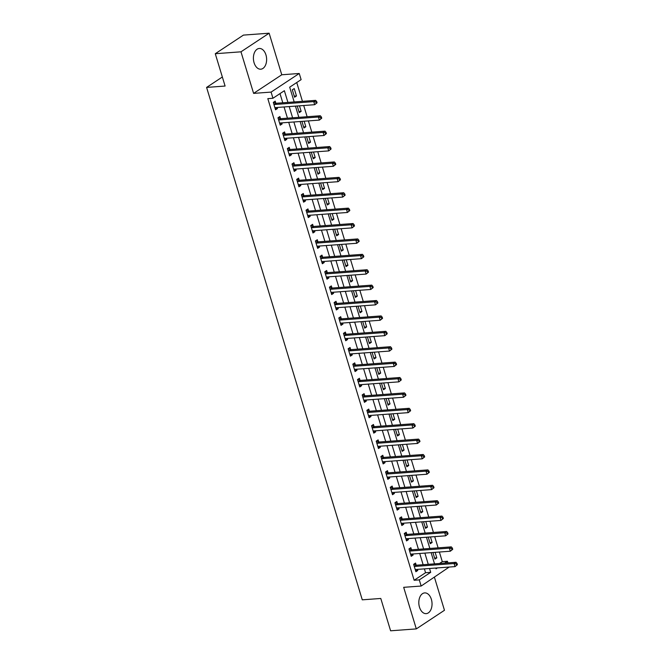 <?xml version="1.0" encoding="UTF-8"?>
<svg xmlns="http://www.w3.org/2000/svg" width="664" height="664" viewBox="0 0 664 664"><rect width="100%" height="100%" fill="white"/><g stroke="black" fill="none" stroke-linecap="round" stroke-linejoin="round"><path stroke-width="1" d="M431.368 599.351A10.392 6.59 85.8 0 0 424.661 592.902A10.392 6.59 85.8 0 0 419.49 607.195A10.392 6.59 85.8 0 0 426.197 613.636A10.392 6.59 85.8 0 0 431.368 599.351M265.949 54.904A10.392 6.59 85.8 0 0 259.25 48.464A10.392 6.59 85.8 0 0 254.08 62.756A10.392 6.59 85.8 0 0 260.778 69.197A10.392 6.59 85.8 0 0 265.949 54.904M439.502 563.495L442.299 561.644L447.445 561.263L447.934 562.873M449.196 567.048L421.159 586.038L419.283 579.88L430.704 572.335L429.533 568.5M222.349 76.999L206.595 87.416L362.278 599.833L380.787 598.463L390.606 630.8L416.311 628.899L444.465 610.282L434.43 577.257M206.595 87.416L225.096 86.046L215.277 53.718L243.431 35.101L269.136 33.2L240.974 51.817L253.607 93.383L271.086 92.097L299.24 73.48L301.116 79.638L289.695 87.183L294.185 101.949M253.607 93.383L281.768 74.775L269.136 33.2M281.768 74.775L299.24 73.48M442.299 561.644L439.377 552.025M438.115 547.858L434.704 536.628M433.434 532.453L430.023 521.232M428.753 517.057L425.35 505.835M424.08 501.66L420.669 490.439M419.399 486.264L415.988 475.042M414.726 470.867L411.315 459.646M410.045 455.471L406.634 444.249M405.364 440.074L401.961 428.853M400.691 424.678L397.279 413.456M396.01 409.281L392.598 398.051M391.337 393.885L387.925 382.655M386.656 378.488L383.244 367.258M381.974 363.092L378.563 351.862M377.301 347.695L373.89 336.465M372.62 332.291L369.209 321.069M367.939 316.894L364.536 305.672M363.266 301.498L359.855 290.276M358.585 286.101L355.174 274.879M353.912 270.704L350.501 259.483M349.231 255.308L345.819 244.086M344.55 239.911L341.138 228.69M339.877 224.515L336.465 213.285M335.195 209.118L331.784 197.889M330.523 193.722L327.111 182.492M325.841 178.325L322.43 167.096M321.16 162.929L317.749 151.699M316.487 147.524L313.076 136.303M311.806 132.128L308.395 120.906M307.125 116.731L303.722 105.51M302.452 101.335L296.742 82.535M215.277 53.718L240.974 51.817M292.326 89.823L294.575 97.218L296.476 95.956L294.227 88.569L292.326 89.823M297.24 105.991L299.248 112.614L301.157 111.353L299.472 105.825M301.912 121.387L303.929 128.011L305.83 126.749L304.153 121.222M306.594 136.784L308.611 143.407L310.511 142.154L308.826 136.618M311.275 152.18L313.284 158.804L315.184 157.551L313.508 152.014M315.948 167.577L317.965 174.2L319.865 172.947L318.18 167.411M320.629 182.973L322.638 189.597L324.547 188.344L322.862 182.808M325.302 198.37L327.319 204.993L329.219 203.74L327.543 198.204M329.983 213.767L332 220.398L333.901 219.137L332.216 213.601M334.664 229.163L336.673 235.795L338.582 234.533L336.897 228.997M339.337 244.559L341.354 251.191L343.255 249.93L341.578 244.393M344.018 259.956L346.035 266.588L347.936 265.326L346.251 259.79M348.7 275.352L350.708 281.984L352.609 280.723L350.932 275.195M353.373 290.757L355.389 297.381L357.29 296.119L355.605 290.591M358.054 306.154L360.062 312.777L361.971 311.516L360.286 305.988M362.727 321.55L364.743 328.174L366.644 326.92L364.968 321.384M367.408 336.947L369.425 343.57L371.325 342.317L369.64 336.781M372.089 352.343L374.098 358.967L375.998 357.713L374.322 352.177M376.762 367.74L378.779 374.363L380.679 373.11L379.003 367.574M381.443 383.136L383.452 389.76L385.361 388.506L383.676 382.97M386.124 398.533L388.133 405.156L390.034 403.903L388.357 398.367M390.797 413.929L392.814 420.561L394.715 419.299L393.03 413.763M395.478 429.326L397.487 435.957L399.396 434.696L397.711 429.16M400.151 444.722L402.168 451.354L404.069 450.092L402.392 444.556M404.832 460.119L406.849 466.75L408.75 465.489L407.065 459.961M409.514 475.524L411.522 482.147L413.423 480.885L411.746 475.358M414.187 490.92L416.203 497.543L418.104 496.282L416.419 490.754M418.868 506.317L420.876 512.94L422.785 511.687L421.101 506.151M423.541 521.713L425.558 528.336L427.458 527.083L425.782 521.547M428.222 537.11L430.239 543.733L432.139 542.48L430.455 536.944M432.903 552.506L434.912 559.13L436.812 557.876L435.136 552.34M287.927 102.414L284.375 90.711L272.954 98.255L267.816 98.637L414.145 580.261L425.558 572.708L424.396 568.874M423.126 564.707L419.714 553.477M418.453 549.311L415.041 538.081M413.772 533.914L410.36 522.684M409.09 518.509L405.679 507.288M404.417 503.113L401.006 491.891M399.736 487.716L396.325 476.495M395.055 472.32L391.652 461.098M390.382 456.923L386.971 445.702M385.701 441.527L382.29 430.305M381.028 426.13L377.617 414.909M376.347 410.734L372.936 399.504M371.666 395.337L368.254 384.107M366.993 379.941L363.582 368.711M362.312 364.544L358.9 353.314M357.63 349.148L354.227 337.918M352.957 333.751L349.546 322.521M348.276 318.346L344.865 307.125M343.603 302.95L340.192 291.728M338.922 287.553L335.511 276.332M334.241 272.157L330.838 260.935M329.568 256.76L326.157 245.539M324.887 241.364L321.476 230.142M320.214 225.968L316.803 214.746M315.533 210.571L312.121 199.341M310.852 195.174L307.44 183.945M306.179 179.778L302.767 168.548M301.498 164.381L298.086 153.152M296.816 148.985L293.413 137.755M292.143 133.58L288.732 122.359M287.462 118.184L284.051 106.962M282.789 102.787L279.992 93.599M275.809 103.152L275.203 101.144L273.302 102.405L275.543 109.792L277.452 108.539L277.129 107.477M280.49 118.549L279.884 116.54L277.975 117.802L280.225 125.189L282.125 123.936L281.802 122.873M285.171 133.945L284.557 131.937L282.656 133.198L284.906 140.585L286.806 139.332L286.483 138.27M289.844 149.342L289.238 147.333L287.338 148.595L289.579 155.982L291.479 154.729L291.164 153.666M294.526 164.738L293.92 162.738L292.011 163.991L294.26 171.387L296.161 170.125L295.837 169.063M299.207 180.135L298.592 178.135L296.692 179.388L298.933 186.783L300.842 185.522L300.518 184.459M303.88 195.531L303.274 193.531L301.373 194.784L303.614 202.18L305.515 200.918L305.191 199.856M308.561 210.928L307.947 208.928L306.046 210.181L308.295 217.576L310.196 216.315L309.872 215.252M313.234 226.324L312.628 224.324L310.727 225.577L312.968 232.973L314.877 231.711L314.553 230.649M317.915 241.721L317.309 239.721L315.4 240.982L317.649 248.369L319.55 247.108L319.226 246.045M322.596 257.117L321.982 255.117L320.081 256.379L322.331 263.766L324.231 262.504L323.907 261.442M327.269 272.522L326.663 270.514L324.762 271.775L327.003 279.162L328.904 277.909L328.589 276.846M331.95 287.919L331.344 285.91L329.435 287.172L331.685 294.559L333.585 293.305L333.262 292.243M336.623 303.315L336.017 301.307L334.116 302.568L336.357 309.955L338.267 308.702L337.943 307.639M341.304 318.712L340.698 316.703L338.798 317.965L341.039 325.352L342.939 324.098L342.616 323.036M345.986 334.108L345.371 332.1L343.471 333.361L345.72 340.748L347.621 339.495L347.297 338.433M350.658 349.505L350.053 347.504L348.152 348.758L350.393 356.153L352.302 354.891L351.978 353.829M355.34 364.901L354.734 362.901L352.825 364.154L355.074 371.549L356.975 370.288L356.651 369.226M360.021 380.298L359.407 378.297L357.506 379.551L359.755 386.946L361.656 385.684L361.332 384.622M364.694 395.694L364.088 393.694L362.187 394.947L364.428 402.342L366.329 401.081L366.005 400.018M369.375 411.091L368.761 409.09L366.86 410.344L369.109 417.739L371.01 416.477L370.686 415.415M374.048 426.487L373.442 424.487L371.541 425.74L373.782 433.135L375.691 431.874L375.368 430.811M378.729 441.884L378.123 439.883L376.214 441.145L378.463 448.532L380.364 447.27L380.04 446.208M383.41 457.288L382.796 455.28L380.895 456.541L383.145 463.929L385.045 462.675L384.722 461.604M388.083 472.685L387.477 470.676L385.577 471.938L387.817 479.325L389.718 478.072L389.403 477.009M392.764 488.081L392.158 486.073L390.249 487.334L392.499 494.721L394.399 493.468L394.076 492.406M397.437 503.478L396.831 501.469L394.931 502.731L397.172 510.118L399.081 508.865L398.757 507.802M402.118 518.875L401.512 516.866L399.612 518.127L401.853 525.514L403.753 524.261L403.43 523.199M406.8 534.271L406.185 532.271L404.285 533.524L406.534 540.911L408.435 539.658L408.111 538.595M411.472 549.668L410.867 547.667L408.966 548.92L411.207 556.316L413.116 555.054L412.792 553.992M416.154 565.064L415.548 563.064L413.639 564.317L415.888 571.712L417.789 570.451L417.465 569.388M421.159 586.038L403.679 587.325L416.311 628.899M414.145 580.261L419.283 579.88M272.954 98.255L271.086 92.097M435.791 568.035L436.024 568.807L437.377 567.919M444.639 563.114L447.445 561.263M295.447 106.115L298.858 117.345M300.128 121.52L303.539 132.742M304.809 136.917L308.221 148.138M309.482 152.313L312.893 163.535M314.163 167.71L317.575 178.931M318.844 183.106L322.248 194.328M323.517 198.503L326.929 209.724M328.199 213.899L331.61 225.121M332.871 229.296L336.283 240.526M337.553 244.692L340.964 255.922M342.234 260.089L345.645 271.319M346.907 275.485L350.318 286.715M351.588 290.882L354.999 302.112M356.269 306.287L359.672 317.508M360.942 321.683L364.353 332.905M365.623 337.08L369.035 348.301M370.296 352.476L373.707 363.698M374.977 367.873L378.389 379.094M379.659 383.269L383.062 394.491M384.332 398.666L387.743 409.887M389.013 414.062L392.424 425.292M393.686 429.459L397.097 440.689M398.367 444.855L401.778 456.085M403.048 460.252L406.459 471.481M407.721 475.648L411.132 486.878M412.402 491.053L415.813 502.274M417.083 506.449L420.486 517.671M421.756 521.846L425.167 533.067M426.437 537.242L429.849 548.464M431.11 552.639L434.522 563.861M428.263 564.325L424.86 553.104M423.591 548.929L420.179 537.699M418.909 533.532L415.498 522.302M414.236 518.136L410.825 506.906M409.555 502.739L406.144 491.509M404.874 487.343L401.463 476.113M400.201 471.938L396.79 460.716M395.52 456.541L392.109 445.32M390.847 441.145L387.436 429.923M386.166 425.749L382.754 414.527M381.485 410.352L378.073 399.13M376.812 394.955L373.4 383.734M372.13 379.559L368.719 368.337M367.449 364.162L364.046 352.933M362.776 348.766L359.365 337.536M358.095 333.369L354.684 322.14M353.422 317.973L350.011 306.743M348.741 302.577L345.33 291.347M344.06 287.172L340.649 275.95M339.387 271.775L335.976 260.554M334.706 256.379L331.294 245.157M330.025 240.982L326.622 229.761M325.352 225.586L321.94 214.364M320.671 210.189L317.259 198.968M315.998 194.793L312.586 183.571M311.316 179.396L307.905 168.175M306.635 164L303.232 152.77M301.962 148.603L298.551 137.373M297.281 133.207L293.87 121.977M292.608 117.81L289.197 106.58M425.558 572.708L430.704 572.335M275.211 108.705L277.452 108.539M294.243 96.122L296.476 95.956M434.58 558.042L436.812 557.876M429.907 542.646L432.139 542.48M425.226 527.241L427.458 527.083M420.544 511.844L422.785 511.687M415.871 496.448L418.104 496.282M411.19 481.051L413.423 480.885M406.517 465.655L408.75 465.489M401.836 450.258L404.069 450.092M397.155 434.862L399.396 434.696M392.482 419.465L394.715 419.299M387.801 404.069L390.034 403.903M383.12 388.672L385.361 388.506M378.447 373.276L380.679 373.11M373.766 357.879L375.998 357.713M369.093 342.483L371.325 342.317M364.411 327.078L366.644 326.92M359.73 311.682L361.971 311.516M355.057 296.285L357.29 296.119M350.376 280.889L352.609 280.723M345.703 265.492L347.936 265.326M341.022 250.096L343.255 249.93M336.341 234.699L338.582 234.533M331.668 219.303L333.901 219.137M326.987 203.906L329.219 203.74M322.306 188.51L324.547 188.344M317.633 173.113L319.865 172.947M312.952 157.717L315.184 157.551M308.279 142.312L310.511 142.154M303.597 126.915L305.83 126.749M298.916 111.519L301.157 111.353M279.893 124.102L282.125 123.936M284.574 139.498L286.806 139.332M289.247 154.895L291.479 154.729M293.928 170.291L296.161 170.125M298.601 185.688L300.842 185.522M303.282 201.084L305.515 200.918M307.963 216.481L310.196 216.315M312.636 231.877L314.877 231.711M317.317 247.274L319.55 247.108M321.998 262.67L324.231 262.504M326.671 278.067L328.904 277.909M331.353 293.471L333.585 293.305M336.026 308.868L338.267 308.702M340.707 324.264L342.939 324.098M345.388 339.661L347.621 339.495M350.061 355.057L352.302 354.891M354.742 370.454L356.975 370.288M359.423 385.85L361.656 385.684M364.096 401.247L366.329 401.081M368.777 416.643L371.01 416.477M373.45 432.04L375.691 431.874M378.131 447.436L380.364 447.27M382.813 462.833L385.045 462.675M387.486 478.238L389.718 478.072M392.167 493.634L394.399 493.468M396.84 509.031L399.081 508.865M401.521 524.427L403.753 524.261M406.202 539.824L408.435 539.658M410.875 555.22L413.116 555.054M415.556 570.617L417.789 570.451M317.068 102.795L316.695 101.567L315.931 102.065L316.305 103.302L317.068 102.795L314.678 104.696L275.402 107.601A1.336 0.971 -123.5 0 0 275.045 107.717L274.938 107.792M316.305 103.302L314.678 104.696L313.74 101.617L315.641 100.364L276.373 103.26A1.336 0.971 -123.5 0 1 275.958 103.202L273.443 102.306M273.908 104.406L274.058 104.464A1.336 0.971 -123.5 0 0 274.473 104.522L313.74 101.617L315.931 102.065M316.695 101.567L315.641 100.364M321.741 118.192L321.368 116.964L320.604 117.462L320.986 118.698L321.741 118.192L319.359 120.093L280.083 122.998A1.336 0.971 -123.5 0 0 279.727 123.114L279.619 123.189M320.986 118.698L319.359 120.093L318.421 117.013L320.322 115.76L281.055 118.657A1.336 0.971 -123.5 0 1 280.64 118.599L278.125 117.702M278.589 119.802L278.739 119.86A1.336 0.971 -123.5 0 0 279.146 119.918L318.421 117.013L320.604 117.462M321.368 116.964L320.322 115.76M326.422 133.588L326.049 132.36L325.285 132.858L325.659 134.095L326.422 133.588L324.032 135.489L284.765 138.394A1.336 0.971 -123.5 0 0 284.408 138.51L284.292 138.585M325.659 134.095L324.032 135.489L323.094 132.41L325.003 131.157L285.727 134.062A1.336 0.971 -123.5 0 1 285.321 133.995L282.806 133.099M283.262 135.199L283.412 135.257A1.336 0.971 -123.5 0 0 283.827 135.315L323.094 132.41L325.285 132.858M326.049 132.36L325.003 131.157M331.095 148.985L330.722 147.757L329.966 148.255L330.34 149.491L331.095 148.985L328.713 150.894L289.438 153.791A1.336 0.971 -123.5 0 0 289.081 153.907L288.973 153.982M330.34 149.491L328.713 150.894L327.775 147.815L329.676 146.553L290.409 149.458A1.336 0.971 -123.5 0 1 289.994 149.392L287.479 148.495M287.944 150.595L288.093 150.653A1.336 0.971 -123.5 0 0 288.508 150.711L327.775 147.815L329.966 148.255M330.722 147.757L329.676 146.553M335.776 164.381L335.403 163.153L334.639 163.659L335.013 164.888L335.776 164.381L333.386 166.29L294.119 169.187A1.336 0.971 -123.5 0 0 293.762 169.303L293.654 169.378M335.013 164.888L333.386 166.29L332.457 163.211L334.357 161.95L295.082 164.855A1.336 0.971 -123.5 0 1 294.675 164.788L292.16 163.892M292.625 166L292.774 166.05A1.336 0.971 -123.5 0 0 293.181 166.108L332.457 163.211L334.639 163.659M335.403 163.153L334.357 161.95M340.458 179.778L340.084 178.55L339.321 179.056L339.694 180.284L340.458 179.778L338.067 181.687L298.8 184.584A1.336 0.971 -123.5 0 0 298.443 184.7L298.327 184.775M339.694 180.284L338.067 181.687L337.129 178.608L339.038 177.346L299.763 180.251A1.336 0.971 -123.5 0 1 299.356 180.185L296.841 179.297M297.298 181.397L297.447 181.446A1.336 0.971 -123.5 0 0 297.862 181.504L337.129 178.608L339.321 179.056M340.084 178.55L339.038 177.346M345.131 195.183L344.757 193.946L344.002 194.452L344.375 195.681L345.131 195.183L342.748 197.083L303.473 199.98A1.336 0.971 -123.5 0 0 303.116 200.105L303.008 200.171M344.375 195.681L342.748 197.083L341.811 194.004L343.711 192.743L304.444 195.648A1.336 0.971 -123.5 0 1 304.029 195.589L301.514 194.693M301.979 196.793L302.128 196.843A1.336 0.971 -123.5 0 0 302.535 196.901L341.811 194.004L344.002 194.452M344.757 193.946L343.711 192.743M349.812 210.579L349.438 209.343L348.675 209.849L349.048 211.077L349.812 210.579L347.421 212.48L308.154 215.377A1.336 0.971 -123.5 0 0 307.797 215.501L307.681 215.568M349.048 211.077L347.421 212.48L346.492 209.401L348.392 208.139L309.117 211.044A1.336 0.971 -123.5 0 1 308.71 210.986L306.195 210.09M306.66 212.189L306.809 212.239A1.336 0.971 -123.5 0 0 307.216 212.297L346.492 209.401L348.675 209.849M349.438 209.343L348.392 208.139M354.493 225.976L354.111 224.739L353.356 225.245L353.729 226.474L354.493 225.976L352.103 227.876L312.827 230.781A1.336 0.971 -123.5 0 0 312.47 230.898L312.362 230.964M353.729 226.474L352.103 227.876L351.165 224.797L353.065 223.536L313.798 226.441A1.336 0.971 -123.5 0 1 313.383 226.382L310.868 225.486M311.333 227.586L311.482 227.636A1.336 0.971 -123.5 0 0 311.897 227.702L351.165 224.797L353.356 225.245M354.111 224.739L353.065 223.536M359.166 241.372L358.792 240.136L358.029 240.642L358.402 241.87L359.166 241.372L356.784 243.273L317.508 246.178A1.336 0.971 -123.5 0 0 317.151 246.294L317.043 246.369M358.402 241.87L356.784 243.273L355.846 240.194L357.747 238.932L318.471 241.837A1.336 0.971 -123.5 0 1 318.064 241.779L315.549 240.883M316.014 242.982L316.164 243.032A1.336 0.971 -123.5 0 0 316.57 243.099L355.846 240.194L358.029 240.642M358.792 240.136L357.747 238.932M363.847 256.769L363.474 255.532L362.71 256.038L363.083 257.267L363.847 256.769L361.457 258.669L322.189 261.574A1.336 0.971 -123.5 0 0 321.832 261.691L321.716 261.765M363.083 257.267L361.457 258.669L360.519 255.59L362.428 254.337L323.152 257.234A1.336 0.971 -123.5 0 1 322.745 257.175L320.231 256.279M320.687 258.379L320.837 258.429A1.336 0.971 -123.5 0 0 321.252 258.495L360.519 255.59L362.71 256.038M363.474 255.532L362.428 254.337M368.52 272.165L368.147 270.937L367.391 271.435L367.765 272.672L368.52 272.165L366.138 274.066L326.862 276.971A1.336 0.971 -123.5 0 0 326.505 277.087L326.397 277.162M367.765 272.672L366.138 274.066L365.2 270.987L367.101 269.733L327.833 272.63A1.336 0.971 -123.5 0 1 327.418 272.572L324.903 271.676M325.368 273.776L325.518 273.825A1.336 0.971 -123.5 0 0 325.924 273.892L365.2 270.987L367.391 271.435M368.147 270.937L367.101 269.733M373.201 287.562L372.828 286.333L372.064 286.831L372.438 288.068L373.201 287.562L370.811 289.462L331.543 292.368A1.336 0.971 -123.5 0 0 331.187 292.484L331.07 292.558M372.438 288.068L370.811 289.462L369.881 286.383L371.782 285.13L332.506 288.027A1.336 0.971 -123.5 0 1 332.1 287.968L329.585 287.072M330.049 289.172L330.199 289.23A1.336 0.971 -123.5 0 0 330.606 289.288L369.881 286.383L372.064 286.831M372.828 286.333L371.782 285.13M377.882 302.958L377.509 301.73L376.745 302.228L377.119 303.465L377.882 302.958L375.492 304.859L336.216 307.764A1.336 0.971 -123.5 0 0 335.859 307.88L335.752 307.955M377.119 303.465L375.492 304.859L374.554 301.78L376.455 300.526L337.188 303.423A1.336 0.971 -123.5 0 1 336.772 303.365L334.258 302.469M334.722 304.568L334.872 304.627A1.336 0.971 -123.5 0 0 335.287 304.685L374.554 301.78L376.745 302.228M377.509 301.73L376.455 300.526M382.555 318.355L382.182 317.126L381.418 317.624L381.8 318.861L382.555 318.355L380.173 320.255L340.898 323.161A1.336 0.971 -123.5 0 0 340.541 323.277L340.433 323.351M381.8 318.861L380.173 320.255L379.235 317.176L381.136 315.923L341.869 318.828A1.336 0.971 -123.5 0 1 341.454 318.762L338.939 317.865M339.404 319.965L339.553 320.023A1.336 0.971 -123.5 0 0 339.96 320.081L379.235 317.176L381.418 317.624M382.182 317.126L381.136 315.923M387.236 333.751L386.863 332.523L386.099 333.021L386.473 334.258L387.236 333.751L384.846 335.66L345.579 338.557A1.336 0.971 -123.5 0 0 345.222 338.673L345.106 338.748M386.473 334.258L384.846 335.66L383.908 332.581L385.817 331.319L346.542 334.224A1.336 0.971 -123.5 0 1 346.135 334.158L343.62 333.262M344.077 335.361L344.226 335.42A1.336 0.971 -123.5 0 0 344.641 335.478L383.908 332.581L386.099 333.021M386.863 332.523L385.817 331.319M391.909 349.148L391.536 347.919L390.781 348.426L391.154 349.654L391.909 349.148L389.527 351.057L350.252 353.953A1.336 0.971 -123.5 0 0 349.895 354.07L349.787 354.144M391.154 349.654L389.527 351.057L388.589 347.977L390.49 346.716L351.223 349.621A1.336 0.971 -123.5 0 1 350.808 349.554L348.293 348.658M348.758 350.758L348.907 350.816A1.336 0.971 -123.5 0 0 349.322 350.874L388.589 347.977L390.781 348.426M391.536 347.919L390.49 346.716M396.591 364.544L396.217 363.316L395.453 363.822L395.827 365.051L396.591 364.544L394.2 366.453L354.933 369.35A1.336 0.971 -123.5 0 0 354.576 369.466L354.468 369.541M395.827 365.051L394.2 366.453L393.271 363.374L395.171 362.112L355.896 365.017A1.336 0.971 -123.5 0 1 355.489 364.951L352.974 364.063M353.439 366.163L353.588 366.213A1.336 0.971 -123.5 0 0 353.995 366.271L393.271 363.374L395.453 363.822M396.217 363.316L395.171 362.112M401.272 379.941L400.898 378.712L400.135 379.219L400.508 380.447L401.272 379.941L398.881 381.85L359.614 384.746A1.336 0.971 -123.5 0 0 359.257 384.871L359.141 384.937M400.508 380.447L398.881 381.85L397.943 378.771L399.852 377.509L360.577 380.414A1.336 0.971 -123.5 0 1 360.17 380.356L357.655 379.459M358.112 381.559L358.261 381.609A1.336 0.971 -123.5 0 0 358.676 381.667L397.943 378.771L400.135 379.219M400.898 378.712L399.852 377.509M405.945 395.346L405.571 394.109L404.816 394.615L405.189 395.844L405.945 395.346L403.563 397.246L364.287 400.143A1.336 0.971 -123.5 0 0 363.93 400.267L363.822 400.334M405.189 395.844L403.563 397.246L402.625 394.167L404.525 392.905L365.258 395.81A1.336 0.971 -123.5 0 1 364.843 395.752L362.328 394.856M362.793 396.956L362.942 397.006A1.336 0.971 -123.5 0 0 363.349 397.064L402.625 394.167L404.816 394.615M405.571 394.109L404.525 392.905M410.626 410.742L410.252 409.505L409.489 410.012L409.862 411.24L410.626 410.742L408.236 412.643L368.968 415.548A1.336 0.971 -123.5 0 0 368.611 415.664L368.495 415.73M409.862 411.24L408.236 412.643L407.306 409.563L409.207 408.302L369.931 411.207A1.336 0.971 -123.5 0 1 369.524 411.149L367.009 410.252M367.474 412.352L367.624 412.402A1.336 0.971 -123.5 0 0 368.03 412.468L407.306 409.563L409.489 410.012M410.252 409.505L409.207 408.302M415.307 426.139L414.925 424.902L414.17 425.408L414.543 426.637L415.307 426.139L412.917 428.039L373.641 430.944A1.336 0.971 -123.5 0 0 373.284 431.06L373.176 431.135M414.543 426.637L412.917 428.039L411.979 424.96L413.879 423.698L374.612 426.603A1.336 0.971 -123.5 0 1 374.197 426.545L371.682 425.649M372.147 427.749L372.296 427.799A1.336 0.971 -123.5 0 0 372.712 427.865L411.979 424.96L414.17 425.408M414.925 424.902L413.879 423.698M419.98 441.535L419.606 440.298L418.843 440.805L419.216 442.033L419.98 441.535L417.598 443.436L378.322 446.341A1.336 0.971 -123.5 0 0 377.965 446.457L377.857 446.532M419.216 442.033L417.598 443.436L416.66 440.356L418.561 439.103L379.293 442A1.336 0.971 -123.5 0 1 378.878 441.942L376.363 441.045M376.828 443.145L376.978 443.195A1.336 0.971 -123.5 0 0 377.384 443.261L416.66 440.356L418.843 440.805M419.606 440.298L418.561 439.103M424.661 456.932L424.288 455.695L423.524 456.201L423.898 457.438L424.661 456.932L422.271 458.832L383.003 461.737A1.336 0.971 -123.5 0 0 382.647 461.853L382.53 461.928M423.898 457.438L422.271 458.832L421.333 455.753L423.242 454.5L383.966 457.396A1.336 0.971 -123.5 0 1 383.56 457.338L381.045 456.442M381.501 458.542L381.651 458.592A1.336 0.971 -123.5 0 0 382.066 458.658L421.333 455.753L423.524 456.201M424.288 455.695L423.242 454.5M429.334 472.328L428.961 471.1L428.205 471.598L428.579 472.834L429.334 472.328L426.952 474.229L387.676 477.134A1.336 0.971 -123.5 0 0 387.319 477.25L387.212 477.325M428.579 472.834L426.952 474.229L426.014 471.149L427.915 469.896L388.647 472.793A1.336 0.971 -123.5 0 1 388.232 472.735L385.718 471.838M386.182 473.938L386.332 473.996A1.336 0.971 -123.5 0 0 386.747 474.054L426.014 471.149L428.205 471.598M428.961 471.1L427.915 469.896M434.015 487.725L433.642 486.496L432.878 486.994L433.252 488.231L434.015 487.725L431.625 489.625L392.358 492.53A1.336 0.971 -123.5 0 0 392.001 492.646L391.884 492.721M433.252 488.231L431.625 489.625L430.695 486.546L432.596 485.293L393.32 488.189A1.336 0.971 -123.5 0 1 392.914 488.131L390.399 487.235M390.864 489.335L391.013 489.393A1.336 0.971 -123.5 0 0 391.42 489.451L430.695 486.546L432.878 486.994M433.642 486.496L432.596 485.293M438.696 503.121L438.323 501.893L437.559 502.391L437.933 503.627L438.696 503.121L436.306 505.022L397.031 507.927A1.336 0.971 -123.5 0 0 396.674 508.043L396.566 508.118M437.933 503.627L436.306 505.022L435.368 501.942L437.269 500.689L398.002 503.586A1.336 0.971 -123.5 0 1 397.587 503.528L395.072 502.631M395.536 504.731L395.686 504.789A1.336 0.971 -123.5 0 0 396.101 504.847L435.368 501.942L437.559 502.391M438.323 501.893L437.269 500.689M443.369 518.518L442.996 517.289L442.232 517.787L442.614 519.024L443.369 518.518L440.987 520.427L401.712 523.323A1.336 0.971 -123.5 0 0 401.355 523.439L401.247 523.514M442.614 519.024L440.987 520.427L440.049 517.339L441.95 516.086L402.683 518.991A1.336 0.971 -123.5 0 1 402.268 518.924L399.753 518.028M400.218 520.128L400.367 520.186A1.336 0.971 -123.5 0 0 400.774 520.244L440.049 517.339L442.232 517.787M442.996 517.289L441.95 516.086M448.051 533.914L447.677 532.686L446.913 533.192L447.287 534.42L448.051 533.914L445.66 535.823L406.393 538.72A1.336 0.971 -123.5 0 0 406.036 538.836L405.92 538.911M447.287 534.42L445.66 535.823L444.722 532.744L446.631 531.482L407.356 534.387A1.336 0.971 -123.5 0 1 406.949 534.321L404.434 533.424M404.891 535.524L405.04 535.582A1.336 0.971 -123.5 0 0 405.455 535.64L444.722 532.744L446.913 533.192M447.677 532.686L446.631 531.482M452.732 549.311L452.35 548.082L451.595 548.589L451.968 549.817L452.732 549.311L450.341 551.22L411.066 554.116A1.336 0.971 -123.5 0 0 410.709 554.232L410.601 554.307M451.968 549.817L450.341 551.22L449.404 548.14L451.304 546.879L412.037 549.784A1.336 0.971 -123.5 0 1 411.622 549.717L409.107 548.829M409.572 550.929L409.721 550.979A1.336 0.971 -123.5 0 0 410.136 551.037L449.404 548.14L451.595 548.589M452.35 548.082L451.304 546.879M457.405 564.707L457.031 563.479L456.268 563.985L456.641 565.213L457.405 564.707L455.014 566.616L415.747 569.513A1.336 0.971 -123.5 0 0 415.39 569.637L415.282 569.704M456.641 565.213L455.014 566.616L454.085 563.537L455.985 562.275L416.71 565.18A1.336 0.971 -123.5 0 1 416.303 565.122L413.788 564.226M414.253 566.326L414.402 566.375A1.336 0.971 -123.5 0 0 414.809 566.433L454.085 563.537L456.268 563.985M457.031 563.479L455.985 562.275M274.058 104.464L275.958 103.202M274.473 104.522L276.373 103.26M278.739 119.86L280.64 118.599M279.146 119.918L281.055 118.657M283.412 135.257L285.321 133.995M283.827 135.315L285.727 134.062M288.093 150.653L289.994 149.392M288.508 150.711L290.409 149.458M292.774 166.05L294.675 164.788M293.181 166.108L295.082 164.855M297.447 181.446L299.356 180.185M297.862 181.504L299.763 180.251M302.128 196.843L304.029 195.589M302.535 196.901L304.444 195.648M306.809 212.239L308.71 210.986M307.216 212.297L309.117 211.044M311.482 227.636L313.383 226.382M311.897 227.702L313.798 226.441M316.164 243.032L318.064 241.779M316.57 243.099L318.471 241.837M320.837 258.429L322.745 257.175M321.252 258.495L323.152 257.234M325.518 273.825L327.418 272.572M325.924 273.892L327.833 272.63M330.199 289.23L332.1 287.968M330.606 289.288L332.506 288.027M334.872 304.627L336.772 303.365M335.287 304.685L337.188 303.423M339.553 320.023L341.454 318.762M339.96 320.081L341.869 318.828M344.226 335.42L346.135 334.158M344.641 335.478L346.542 334.224M348.907 350.816L350.808 349.554M349.322 350.874L351.223 349.621M353.588 366.213L355.489 364.951M353.995 366.271L355.896 365.017M358.261 381.609L360.17 380.356M358.676 381.667L360.577 380.414M362.942 397.006L364.843 395.752M363.349 397.064L365.258 395.81M367.624 412.402L369.524 411.149M368.03 412.468L369.931 411.207M372.296 427.799L374.197 426.545M372.712 427.865L374.612 426.603M376.978 443.195L378.878 441.942M377.384 443.261L379.293 442M381.651 458.592L383.56 457.338M382.066 458.658L383.966 457.396M386.332 473.996L388.232 472.735M386.747 474.054L388.647 472.793M391.013 489.393L392.914 488.131M391.42 489.451L393.32 488.189M395.686 504.789L397.587 503.528M396.101 504.847L398.002 503.586M400.367 520.186L402.268 518.924M400.774 520.244L402.683 518.991M405.04 535.582L406.949 534.321M405.455 535.64L407.356 534.387M409.721 550.979L411.622 549.717M410.136 551.037L412.037 549.784M414.402 566.375L416.303 565.122M414.809 566.433L416.71 565.18"/></g></svg>
